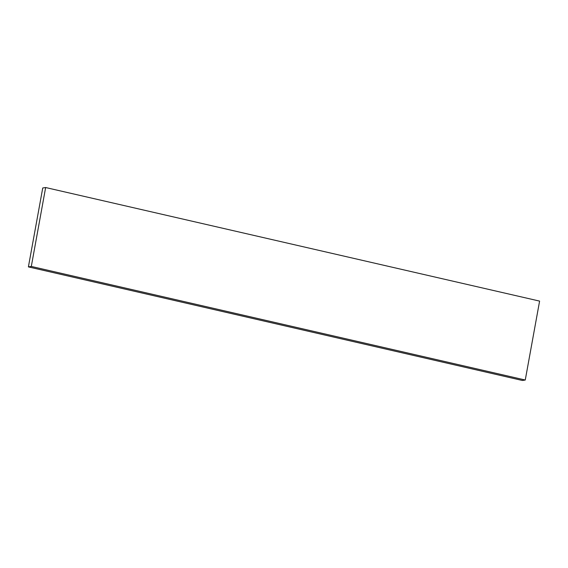 <?xml version="1.0" encoding="UTF-8"?>
<svg xmlns="http://www.w3.org/2000/svg" width="568" height="568" viewBox="0 0 568 568"><rect width="100%" height="100%" fill="white"/><g stroke="black" fill="none" stroke-linecap="round" stroke-linejoin="round"><path stroke-width="0.85" d="M45.646 187.532L42.742 187.98L28.4 266.896L31.304 266.442L45.646 187.532L539.6 301.104L525.258 380.02L31.304 266.442M28.4 266.896L522.354 380.468L525.258 380.02"/></g></svg>
